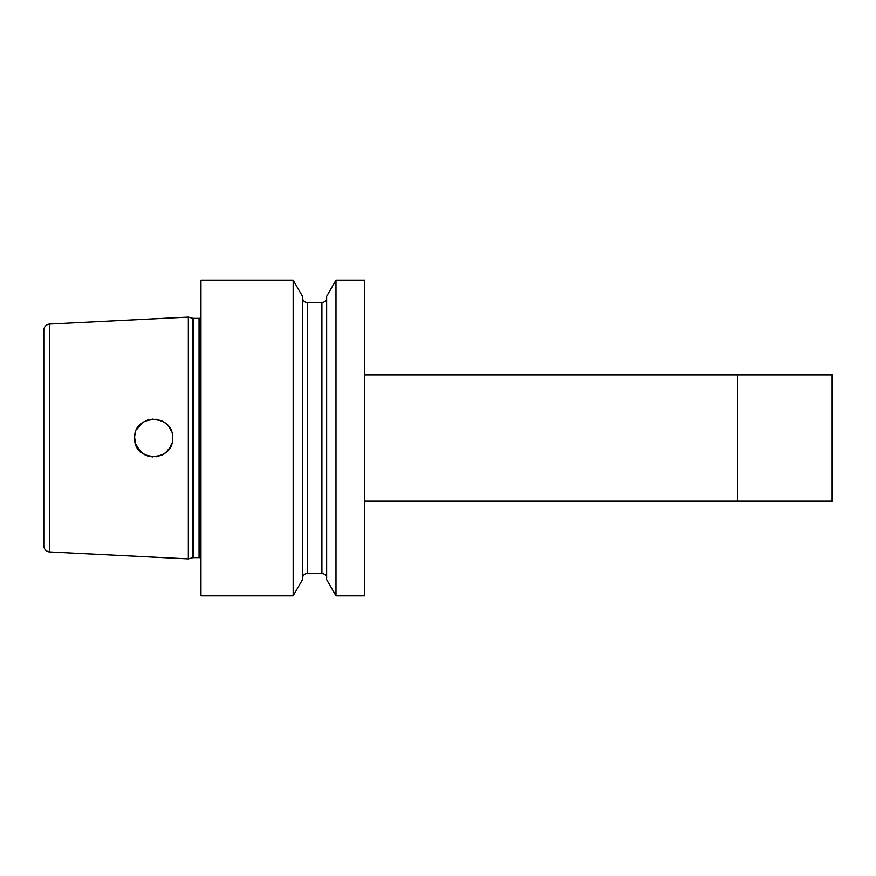<?xml version="1.0" encoding="UTF-8"?>
<svg xmlns="http://www.w3.org/2000/svg" width="876" height="876" viewBox="0 0 876 876"><rect width="100%" height="100%" fill="white"/><g stroke="black" fill="none" stroke-linecap="round" stroke-linejoin="round"><path stroke-width="1.31" d="M188.351 317.09L49.801 324.032A6.307 6.307 0 0 0 43.8 330.34L43.8 545.66A6.307 6.307 0 0 0 49.801 551.968L188.351 558.91L188.351 317.09L192.578 318.229A3.789 3.789 0 0 0 193.563 318.349L199.071 318.349A3.789 3.789 0 0 0 200.976 317.835M172.572 438C173.886 462.353 133.327 462.408 134.696 438C133.327 413.592 173.886 413.647 172.572 438L172.375 440.672M200.976 558.165A3.789 3.789 0 0 0 199.071 557.651L193.563 557.651A3.789 3.789 0 0 0 192.578 557.771L188.351 558.91M134.696 438L135.583 443.738L140.193 451.337M141.77 452.761L147.617 455.958L156.53 456.714L162.312 454.83L165.75 452.553L169.791 447.866L171.86 443.136M168.104 425.791L168.816 426.689L168.104 425.791M165.739 423.436L164.217 422.298L165.739 423.436M162.367 421.203L156.541 419.286L162.367 421.203M153.147 419.067L147.617 420.042L153.147 419.067M140.05 424.805L142.219 422.889L136.733 429.459M135.594 432.24L134.926 435.076L135.594 432.24M136.678 446.431L137.696 448.216M138.277 449.081L144.682 454.688M170.886 430.204L169.769 428.09L170.886 430.204M136.689 429.536L137.773 427.652M170.897 445.774L169.791 447.866M168.816 449.322L167.59 450.79M165.75 452.553L164.228 453.691M162.312 454.83L156.541 456.714M152.665 456.911L147.617 455.958M142.514 453.33L136.557 446.18M135.583 443.738L134.926 440.913M200.976 280.189L200.976 595.811L293.186 595.811L302.527 579.627L302.527 296.373L293.186 280.189L200.976 280.189M364.777 595.811L336.012 595.811L336.012 280.189L364.777 280.189L364.777 595.811M293.186 280.189L293.186 595.811M336.012 280.189L326.671 296.373L326.671 579.627L336.012 595.811M302.527 297.709A4.73 4.73 0 0 0 307.257 302.439L321.93 302.439A4.73 4.73 0 0 0 326.671 297.709M302.527 578.291A4.73 4.73 0 0 1 307.257 573.561L321.93 573.561A4.73 4.73 0 0 1 326.671 578.291M364.777 374.873L832.2 374.873L832.2 501.127L364.777 501.127M737.515 501.127L737.515 374.873M49.801 324.032L49.801 551.968M192.578 557.771L192.578 318.229M193.563 557.651L193.563 318.349M199.071 557.651L199.071 318.349M321.93 302.439L321.93 573.561M307.257 302.439L307.257 573.561"/></g></svg>
